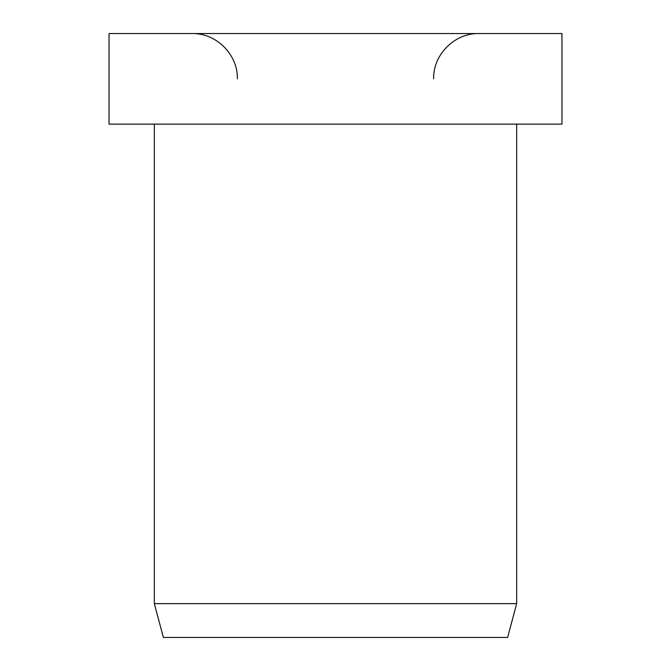 <?xml version="1.0" encoding="UTF-8"?>
<svg xmlns="http://www.w3.org/2000/svg" width="671" height="671" viewBox="0 0 671 671"><rect width="100%" height="100%" fill="white"/><g stroke="black" fill="none" stroke-linecap="round" stroke-linejoin="round"><path stroke-width="1.01" d="M561.962 124.135L561.962 33.55L109.037 33.55L109.037 124.135L561.962 124.135M154.33 124.135L154.33 603.64L163.389 637.45L507.612 637.45L516.67 603.64L516.67 124.135M154.33 603.64L516.67 603.64M433.634 78.843C433.005 54.645 454.72 32.929 478.926 33.55M237.366 78.843C237.995 54.645 216.28 32.929 192.074 33.55"/></g></svg>
